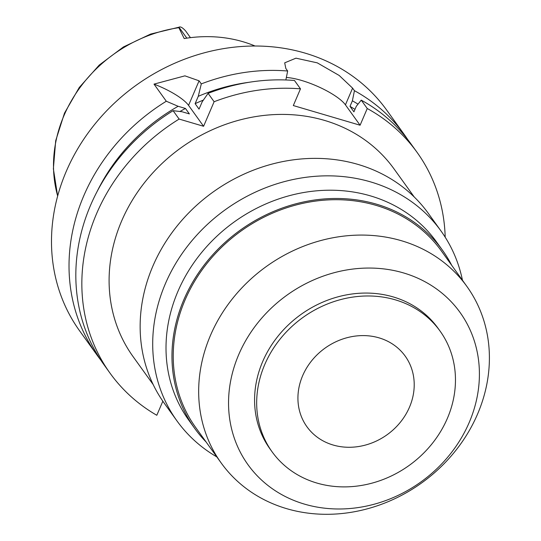 <?xml version="1.0" encoding="UTF-8"?>
<svg xmlns="http://www.w3.org/2000/svg" width="541" height="541" viewBox="0 0 541 541"><rect width="100%" height="100%" fill="white"/><g stroke="black" fill="none" stroke-linecap="round" stroke-linejoin="round"><path stroke-width="0.81" d="M255.068 46.012A136.143 119.872 144.3 0 0 184.21 38.56L178.848 27.692A134.614 118.526 144.3 0 0 64.007 115.51A134.614 118.526 144.3 0 0 57.664 196.004M302.649 375.697A60.511 53.275 144.3 0 0 306.943 426.754A60.511 53.275 144.3 0 0 360.664 446.169A60.511 53.275 144.3 0 0 409.49 407.17A60.511 53.275 144.3 0 0 405.195 356.113A60.511 53.275 144.3 0 0 351.474 336.698A60.511 53.275 144.3 0 0 302.649 375.697M447.38 418.335A103.432 91.071 -35.7 0 1 363.931 485A103.432 91.071 -35.7 0 1 272.089 451.816A103.432 91.071 -35.7 0 1 264.759 364.533A103.432 91.071 -35.7 0 1 348.208 297.868A103.432 91.071 -35.7 0 1 440.049 331.051A103.432 91.071 -35.7 0 1 447.38 418.335M440.049 331.051L437.953 328.144A103.432 91.071 144.3 0 0 346.118 294.953A103.432 91.071 144.3 0 0 262.662 361.625A103.432 91.071 144.3 0 0 269.993 448.902L272.089 451.816M469.209 422.467A130.53 114.929 -35.7 0 1 304.434 504.111A130.53 114.929 -35.7 0 1 238.743 354.578A130.53 114.929 -35.7 0 1 403.518 272.928A130.53 114.929 -35.7 0 1 469.209 422.467M477.581 414.034A151.27 133.194 -35.7 0 1 355.525 511.536A151.27 133.194 -35.7 0 1 221.208 463.001A151.27 133.194 -35.7 0 1 210.49 335.352A151.27 133.194 -35.7 0 1 332.539 237.844A151.27 133.194 -35.7 0 1 466.856 286.385A151.27 133.194 -35.7 0 1 477.581 414.034M466.856 286.385L441.422 251.01A151.27 133.194 144.3 0 0 307.105 202.469A151.27 133.194 144.3 0 0 185.056 299.978A151.27 133.194 144.3 0 0 195.774 427.627L221.208 463.001M206.087 441.963A152.596 134.357 -35.7 0 1 194.699 428.398A152.596 134.357 -35.7 0 1 183.886 299.633A152.596 134.357 -35.7 0 1 307.004 201.272A152.596 134.357 -35.7 0 1 442.497 250.24A152.596 134.357 -35.7 0 1 451.728 265.347M442.497 250.24L436.546 241.962A152.596 134.357 144.3 0 0 301.053 193.002A152.596 134.357 144.3 0 0 177.935 291.362A152.596 134.357 144.3 0 0 188.755 420.127L194.699 428.398M216.819 456.895A162.618 143.182 -35.7 0 1 176.934 420.857A162.618 143.182 -35.7 0 1 165.411 283.633A162.618 143.182 -35.7 0 1 296.617 178.814A162.618 143.182 -35.7 0 1 441.003 230.993A162.618 143.182 -35.7 0 1 462.467 280.279M441.003 230.993L428.445 213.526A162.618 143.182 144.3 0 0 284.052 161.346A162.618 143.182 144.3 0 0 152.853 266.165A162.618 143.182 144.3 0 0 164.376 403.39L176.934 420.857M414.203 196.951L394.044 168.92A160.731 141.519 144.3 0 0 251.335 117.35A160.731 141.519 144.3 0 0 121.657 220.951A160.731 141.519 144.3 0 0 133.045 356.573L153.204 384.604M445.189 237.195A189.093 166.493 -35.7 0 0 417.077 152.366A189.093 166.493 -35.7 0 0 367.251 108.518L360.09 125.228L293.317 105.556L300.478 88.846A189.093 166.493 -35.7 0 0 214.114 101.728L203.592 126.276L179.125 119.067A189.093 166.493 -35.7 0 0 96.616 213.573A189.093 166.493 -35.7 0 0 110.019 373.134L104 364.756A189.093 166.493 144.3 0 1 90.597 205.201A189.093 166.493 144.3 0 1 173.1 110.689L179.125 119.067M110.019 373.134A189.093 166.493 -35.7 0 0 156.809 415.278L162.841 401.206M97.103 191.514A180.099 158.574 -35.7 0 1 178.138 106.293L185.462 108.457L189.384 113.914L182.06 111.757L173.1 110.689M178.138 106.293L166.303 101.235L154.002 84.126A37.816 10.13 -156.8 0 1 188.559 105.367L203.592 126.276M417.077 152.366L411.052 143.987A189.093 166.493 144.3 0 0 361.232 100.139L356.309 106.279L353.922 111.838L350 106.381L352.387 100.815L354.436 90.685L352.597 88.136L345.435 104.846L360.09 125.228M367.251 108.518L361.232 100.139M286.351 77.491A37.816 10.13 -156.8 0 1 301.587 80.453A37.816 10.13 -156.8 0 1 345.435 104.846M214.114 101.728L208.096 93.35A189.093 166.493 144.3 0 1 294.46 80.474L300.478 88.846M352.597 88.136L339.193 75.469L317.29 62.857L295.961 58.171L284.694 62.837L285.824 68.464L287.663 71.013L285.851 79.967M208.096 93.35L202.192 101.782L199.041 109.126L195.118 103.669L198.263 96.325L201.299 83.896L199.081 80.819L184.921 75.848L154.002 84.126M201.299 83.896A189.093 166.493 -35.7 0 1 287.663 71.013M354.436 90.685A189.093 166.493 -35.7 0 1 404.255 134.533A189.093 166.493 -35.7 0 1 407.562 139.328M404.255 134.533L386.72 110.148A189.093 166.493 144.3 0 0 218.828 49.474A189.093 166.493 144.3 0 0 66.266 171.355A189.093 166.493 144.3 0 0 79.669 330.916L97.197 355.302A189.093 166.493 -35.7 0 1 83.794 195.741A189.093 166.493 -35.7 0 1 166.303 101.235M100.694 359.961A189.093 166.493 -35.7 0 1 97.197 355.302M185.462 108.457A173.965 153.171 144.3 0 0 179.937 111.5M352.387 100.815A180.099 158.574 -35.7 0 1 358.014 104.149M354.984 109.37A173.965 153.171 144.3 0 0 350 106.381M198.263 96.325A180.099 158.574 -35.7 0 1 249.029 82.286M203.362 100.092A173.965 153.171 144.3 0 0 195.118 103.669M57.637 196.092L53.37 168.846L55.696 140.728L64.48 113.157L79.236 87.52L99.219 65.082L123.416 46.966L150.621 34.069L178.963 27.212C180.315 26.326 182.52 27.544 185.563 30.871L190.452 37.66M186.828 38.147L178.963 27.212L178.848 27.692M199.081 80.819L188.559 105.367"/></g></svg>
